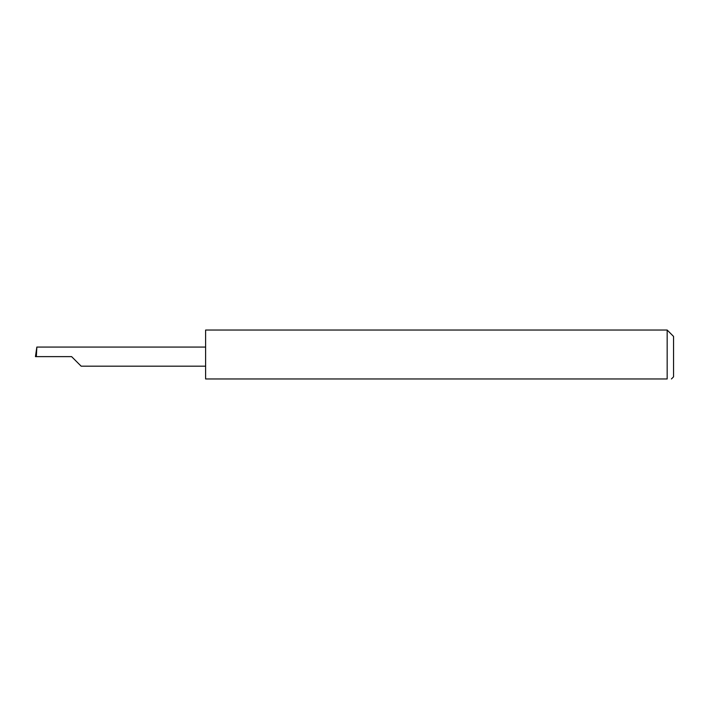 <?xml version="1.0" encoding="UTF-8"?>
<svg xmlns="http://www.w3.org/2000/svg" width="709" height="709" viewBox="0 0 709 709"><rect width="100%" height="100%" fill="white"/><g stroke="black" fill="none" stroke-linecap="round" stroke-linejoin="round"><path stroke-width="1.06" d="M71.609 356.627L81.163 366.181L71.609 356.627L81.163 366.181L71.609 356.627L36.336 356.627L36.841 347.073L35.45 356.627L36.336 356.627M667.169 330.039L205.61 330.039L205.61 378.961L667.169 378.961C672.681 378.961 672.681 378.961 667.169 378.961C672.681 378.961 672.681 378.961 667.169 378.961L667.169 330.039L673.55 336.421L673.55 376.833L671.423 378.961M205.61 347.073L36.841 347.073M81.163 366.181L205.61 366.181"/></g></svg>
